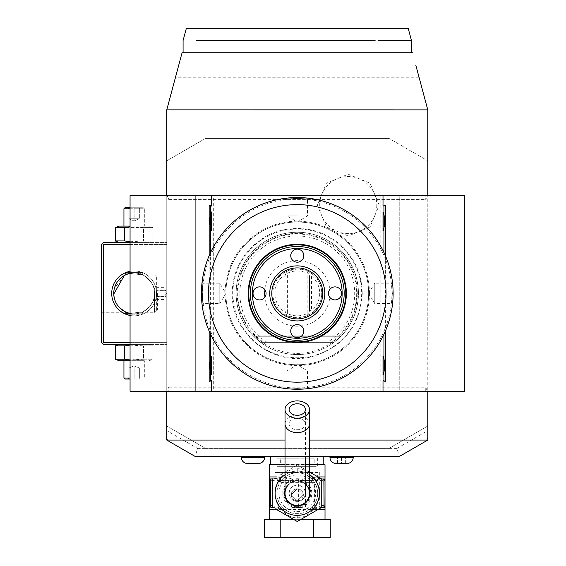 <?xml version="1.0" encoding="UTF-8"?>
<svg xmlns="http://www.w3.org/2000/svg" width="566" height="566" viewBox="0 0 566 566"><rect width="100%" height="100%" fill="white"/><g stroke="black" fill="none" stroke-linecap="round" stroke-linejoin="round"><path stroke-width="0.42" stroke-dasharray="2.83 2.12" d="M325.011 519.347L269.543 519.347L325.011 519.347M272.805 480.796L279.717 478.588C273.208 488.359 273.208 498.13 279.717 507.907L281.543 509.117L282.215 506.995L281.373 509.556C286.538 515.315 291.837 518.032 297.277 517.713C302.718 518.032 308.017 515.315 313.175 509.556L312.333 507.002L313.599 505.459C319.047 497.316 319.047 489.173 313.599 481.029L312.333 479.494L313.175 476.933C308.017 471.174 302.711 468.457 297.277 468.775C291.83 468.457 286.53 471.181 281.373 476.933L282.222 479.494L280.948 481.029C275.5 489.173 275.5 497.316 280.948 505.459L282.215 506.995C287.16 511.699 292.183 513.914 297.277 513.638A20.39 20.39 0 0 0 317.668 493.248A20.39 20.39 0 0 0 297.277 472.851A20.39 20.39 0 0 0 276.88 493.248A20.39 20.39 0 0 0 297.277 513.638C302.371 513.914 307.388 511.699 312.333 507.002L312.842 509.294M330.24 519.347L264.308 519.347M293.542 519.347L301.006 519.347M330.24 537.7L313.755 537.7L313.755 519.347M313.755 537.7L280.793 537.7L280.793 519.347M280.793 537.7L264.308 537.7M274.029 507.518L271.418 507.518L274.029 507.518L283.41 509.556L311.144 509.556L320.519 507.518L325.011 507.518L325.011 509.556L311.144 509.556L301.763 507.518L292.785 507.518L301.763 507.518M320.519 478.97L323.129 478.97L320.519 478.97L311.144 476.933L325.011 476.933L325.011 507.518L320.519 507.518M321.311 507.624L313.203 509.117A2.038 1.167 -90 0 0 313.175 509.556L317.958 509.556M313.203 509.117L314.83 507.907A4.075 1.33 36.8 0 1 313.599 505.459L312.262 507.072M321.743 505.7L314.83 507.907C321.346 498.13 321.346 488.359 314.83 478.588L321.743 480.796M317.958 476.933L313.175 476.933A2.038 1.167 90 0 0 313.203 477.371L314.83 478.588L313.599 481.029L312.333 479.487C307.388 474.789 302.371 472.582 297.277 472.851C292.176 472.582 287.16 474.789 282.222 479.487M300.588 519.588L307.246 515.739M321.743 507.369L321.743 479.119M309.51 472.051L297.277 464.99L285.038 472.051L297.277 464.99L309.51 472.051M282.172 473.707L280.962 474.407M272.805 479.119L272.805 507.369M275.161 508.735L276.88 509.725M294.32 519.793L296.032 520.784M285.038 490.057A12.643 12.643 0 0 1 309.51 490.057M309.92 493.248A12.643 12.643 0 0 0 297.277 480.605A12.643 12.643 0 0 0 284.634 493.248A12.643 12.643 0 0 0 297.277 505.891A12.643 12.643 0 0 0 309.92 493.248M278.925 493.248A18.353 18.353 0 0 1 297.277 474.888A18.353 18.353 0 0 1 315.63 493.248A18.353 18.353 0 0 1 297.277 511.6A18.353 18.353 0 0 1 278.925 493.248A18.353 18.353 0 0 0 297.277 511.6A18.353 18.353 0 0 0 315.63 493.248A18.353 18.353 0 0 0 297.277 474.888A18.353 18.353 0 0 0 278.925 493.248M297.277 478.716A14.532 14.532 0 0 1 311.802 493.248A14.532 14.532 0 0 1 297.277 507.773A14.532 14.532 0 0 1 282.745 493.248A14.532 14.532 0 0 1 297.277 478.716M297.277 506.704A13.457 13.457 0 0 1 283.814 493.248A13.457 13.457 0 0 1 297.277 479.784A13.457 13.457 0 0 1 310.734 493.248A13.457 13.457 0 0 1 297.277 506.704M305.435 484.128A12.233 12.233 0 0 0 289.12 484.128M309.51 493.248A12.233 12.233 0 0 0 297.277 481.008A12.233 12.233 0 0 0 285.038 493.248M297.277 501.398A8.157 8.157 0 0 1 289.12 493.248A8.157 8.157 0 0 1 297.277 485.09C302.223 485.593 304.94 488.309 305.435 493.248C304.94 498.179 302.223 500.896 297.277 501.398C292.332 500.896 289.608 498.179 289.12 493.248A8.157 8.157 0 0 1 297.277 485.09A8.157 8.157 0 0 1 305.435 493.248A8.157 8.157 0 0 1 297.277 501.398A8.157 8.157 0 0 0 305.435 493.248L305.435 423.962A8.157 5.766 180 0 1 297.277 429.728A8.157 5.766 180 0 1 289.12 423.962A8.157 5.766 180 0 1 297.277 418.196A8.157 5.766 180 0 1 305.435 423.962L305.435 409.543M289.12 409.543L289.12 493.248C289.608 488.309 292.332 485.593 297.277 485.09M297.277 472.447L274.843 472.447L297.277 472.447M297.277 507.115L274.843 507.115L297.277 507.115M316.649 507.115L277.899 507.115L316.649 507.115A2.038 2.038 90 0 1 314.611 505.07L314.611 482.642L279.944 482.642L314.611 482.642A2.038 2.038 0 0 1 316.649 480.605L277.899 480.605L316.649 480.605M317.668 472.447L276.88 472.447L317.668 472.447L317.668 480.605L276.88 480.605L276.88 472.447M317.668 480.605L276.88 480.605M277.899 480.605A2.038 2.038 0 0 1 279.944 482.642L279.944 505.07A2.038 2.038 -90 0 1 277.899 507.115M303.39 494.875L297.277 488.755L291.157 494.875L297.277 500.995L303.39 494.875L297.277 500.995L291.157 494.875L297.277 488.755L303.39 494.875C303.072 491.309 301.027 489.272 297.277 488.755C301.027 489.272 303.065 491.309 303.39 494.875C303.065 498.441 301.027 500.478 297.277 500.995C301.027 500.478 303.072 498.441 303.39 494.875M291.157 494.875C291.483 491.309 293.521 489.272 297.277 488.755C293.521 489.272 291.483 491.309 291.157 494.875C291.483 498.441 293.521 500.478 297.277 500.995C293.521 500.478 291.483 498.441 291.157 494.875M297.277 456.536L289.12 456.536L297.277 456.536M281.705 509.294A2.038 1.005 -144.9 0 0 281.543 509.117L281.344 509.117A2.038 1.167 -90 0 1 281.373 509.556L276.59 509.556M282.215 506.995L280.948 505.459A4.075 1.33 143.2 0 1 279.717 507.907L272.805 505.7M281.344 509.117L273.236 507.624M282.222 479.494L281.543 477.371L279.717 478.588A4.075 1.33 -143.2 0 1 280.948 481.029L282.293 479.416M292.785 507.518L283.41 509.556L269.543 509.556L269.543 476.933L283.41 476.933L274.029 478.97L270.647 478.97L270.647 507.518M296.167 478.97L292.785 478.97L283.41 476.933L311.144 476.933L301.763 478.97L296.167 478.97L296.167 507.518M323.901 478.97L323.901 507.518M298.381 478.97L298.381 507.518M325.011 464.693L269.543 464.693M270.647 478.97L274.029 478.97M292.785 478.97L301.763 478.97M309.51 464.693L285.038 464.693M312.333 479.494L312.842 477.195M313.21 477.371L321.311 478.864M273.236 478.864L281.705 477.195M281.344 477.371A2.038 1.167 90 0 0 281.373 476.933L276.59 476.933M323.787 464.693L270.767 464.693L323.787 464.693M270.767 456.536L323.787 456.536L270.767 456.536M166.765 426.014L205.508 448.385L389.04 448.385L427.783 426.014L389.04 448.385L205.508 448.385L166.765 426.014L166.765 430.634L197.499 448.385L195.312 456.536L399.235 456.536L397.049 448.385L427.783 430.634M309.51 456.536L285.038 456.536M353.205 456.536L329.957 456.536L353.205 456.536M264.591 456.536L241.342 456.536L264.591 456.536M166.765 430.634L166.765 440.058L195.312 456.536M166.765 438.013L168.526 441.077L166.765 438.013M167.112 391.283L168.802 391.283L168.802 387.208L166.765 391.283L166.765 195.518L427.783 195.518L427.783 391.283L166.765 391.283L166.765 160.786L205.508 138.415L166.765 160.786L166.765 109.868M130.06 244.455L166.765 244.455L166.765 342.345L166.765 244.455L103.55 244.455L103.55 342.345L166.765 342.345L166.765 344.383L166.765 342.345L130.06 342.345M285.038 440.058L309.51 440.058M427.783 109.868L427.783 160.786L389.04 138.415L427.783 160.786L427.783 391.283L399.235 391.283L399.235 195.518L464.495 195.518M426.021 441.077L427.783 438.013L426.021 441.077L399.235 456.536M389.04 448.385L397.049 448.385M389.04 138.415L205.508 138.415L389.04 138.415M232.902 293.4A64.368 64.368 0 0 1 297.27 229.032A64.368 64.368 0 0 1 361.646 293.4A64.368 64.368 0 0 1 297.277 357.769A64.368 64.368 0 0 1 232.902 293.4M379.156 205.097L370.079 183.221L348.253 174.194L326.426 183.221L317.349 205.097L326.433 226.98L348.26 236.001L370.079 226.973L379.156 205.097M197.499 448.385L205.508 448.385M419.045 77.245L175.51 77.245M169.998 97.791L173.621 84.277M422.561 90.369L421.451 86.216M412.487 52.772L182.061 52.772L177.639 69.285M418.805 76.353L415.826 65.246M378.024 52.772L183.08 52.772L378.024 52.772M130.06 195.518L195.312 195.518L195.312 391.283L130.06 391.283M168.802 391.283L464.495 391.283M385.382 255.676L385.382 331.124M427.783 195.518L425.745 195.518L425.745 199.593L427.436 195.518M168.802 195.518L167.112 195.518L168.802 199.593L168.802 195.518L425.745 195.518M297.277 195.518L399.235 195.518L399.235 391.283L213.693 391.283L213.693 195.518L297.277 195.518M427.436 391.283L425.745 387.208L425.745 391.283M213.693 195.518L195.312 195.518L195.312 391.283L213.693 391.283M209.165 255.676L209.165 331.124M380.854 195.518L380.854 391.283M210.609 334.322L210.609 252.478M383.939 252.478L383.939 334.322M392.471 304.508L392.804 301.133L392.471 304.508L391.665 303.595L374.763 303.595L368.636 293.4A71.366 71.366 0 0 1 297.277 364.766A71.366 71.366 0 0 1 225.912 293.4A71.366 71.366 0 0 1 297.277 222.035A71.366 71.366 0 0 1 368.636 293.4A71.366 71.366 0 0 1 297.277 364.766A71.366 71.366 0 0 1 225.912 293.4A71.366 71.366 0 0 1 297.277 222.035A71.366 71.366 0 0 1 368.636 293.4A71.373 71.373 0 0 0 297.277 222.028A71.373 71.373 0 0 0 225.905 293.4A71.373 71.373 0 0 0 297.277 364.773A71.373 71.373 0 0 0 368.65 293.4L374.763 283.205L374.763 303.595L374.763 283.205L391.665 283.205L392.471 282.293L392.825 285.865M297.277 388.021A94.621 94.621 0 0 0 391.898 293.4A94.621 94.621 0 0 0 297.277 198.779A94.621 94.621 0 0 0 202.656 293.4A94.621 94.621 0 0 0 297.277 388.021M296.584 389.238L297.277 389.245A95.845 95.845 0 0 0 393.115 293.4A95.845 95.845 0 0 0 297.277 197.555L302.23 197.683M302.081 197.675L300.058 197.598M299.357 197.576L298.657 197.569M297.964 197.555L297.277 197.555A95.845 95.845 0 0 0 201.432 293.4A95.845 95.845 0 0 0 297.277 389.245L292.318 389.118M302.513 389.104L302.088 389.125M305.01 388.934L308.378 388.601L305.01 388.934M393.108 294.801L393.08 296.032M392.995 298.254L392.974 298.678M392.96 298.855L392.818 300.978M392.846 300.61L392.967 298.848M393.094 295.494L393.108 294.794M393.108 291.999L393.115 292.7M393.08 290.599L393.094 291.299M392.96 287.938L392.988 288.441M392.804 285.653L392.762 285.165M297.277 198.369C310.401 199.062 310.401 199.062 297.277 198.369C310.401 199.062 310.401 199.062 297.277 198.369C284.153 199.062 284.153 199.062 297.277 198.369C284.153 199.062 284.153 199.062 297.277 198.369L297.277 197.555L297.277 198.369M297.277 215.908L287.075 215.908L297.277 215.908M292.014 197.704L292.466 197.675M289.537 197.867L286.17 198.199L289.537 197.867M289.544 388.934L286.17 388.601L289.544 388.934M292.466 389.125L294.497 389.203M295.19 389.224L295.891 389.231M201.439 291.999L201.468 290.768M201.553 288.547L201.574 288.122M201.701 286.191L201.729 285.823M201.454 291.306L201.439 292.006M201.439 294.801L201.432 294.101M201.475 296.202L201.454 295.502M201.588 298.855L201.56 298.36M201.744 301.147L201.786 301.636M202.076 282.293L202.89 283.205L219.785 283.205L225.912 293.4L219.785 303.595L219.785 283.205L219.785 303.595L202.89 303.595L202.076 304.508L201.729 300.935M264.485 293.4A32.793 32.793 0 0 1 297.277 260.608A32.793 32.793 0 0 1 330.063 293.4A32.793 32.793 0 0 1 297.277 326.193A32.793 32.793 0 0 1 264.485 293.4M266.077 293.4A6.523 6.523 0 0 1 259.546 299.923A6.523 6.523 0 0 1 253.023 293.4A6.523 6.523 0 0 1 259.546 286.877A6.523 6.523 0 0 1 266.077 293.4M303.8 331.124A6.523 6.523 0 0 1 297.277 337.654A6.523 6.523 0 0 1 290.747 331.124A6.523 6.523 0 0 1 297.277 324.601A6.523 6.523 0 0 1 303.8 331.124M341.524 293.4A6.523 6.523 0 0 1 335.001 299.923A6.523 6.523 0 0 1 328.478 293.4A6.523 6.523 0 0 1 335.001 286.877A6.523 6.523 0 0 1 341.524 293.4M303.8 255.676A6.523 6.523 0 0 1 297.277 262.2A6.523 6.523 0 0 1 290.747 255.676A6.523 6.523 0 0 1 297.277 249.146A6.523 6.523 0 0 1 303.8 255.676M297.277 388.425C284.153 387.738 284.153 387.738 297.277 388.425C284.153 387.738 284.153 387.738 297.277 388.425C310.401 387.738 310.401 387.738 297.277 388.425C310.401 387.738 310.401 387.738 297.277 388.425L297.277 389.245L297.277 388.425M297.277 370.893L287.075 370.893L297.277 370.893M202.246 293.4C202.939 280.269 202.939 280.269 202.246 293.4C202.939 280.269 202.939 280.269 202.246 293.4C202.939 306.531 202.939 306.531 202.246 293.4C202.939 306.531 202.939 306.531 202.246 293.4L201.432 293.4L202.246 293.4M392.302 293.4C391.608 306.531 391.608 306.531 392.302 293.4C391.608 306.531 391.608 306.531 392.302 293.4C391.608 280.269 391.608 280.269 392.302 293.4C391.608 280.269 391.608 280.269 392.302 293.4L393.115 293.4L392.302 293.4M375.102 40.54L372.067 40.54M368.94 40.54L365.487 40.54M361.716 40.54L358.582 40.54M330.282 40.54L268.411 40.54M240.833 40.54L196.529 40.54M397.304 40.54L394.934 40.54M392.026 40.54L391.049 40.54M388.566 40.54L386.168 40.54M383.557 40.54L380.833 40.54M408.192 28.3L186.355 28.3M297.277 353.396A59.996 59.996 0 0 0 357.266 293.4A59.996 59.996 0 0 0 297.277 233.404A59.996 59.996 0 0 0 237.281 293.4A59.996 59.996 0 0 0 297.277 353.396M297.277 354.578A61.178 61.178 0 0 1 236.1 293.4A61.178 61.178 0 0 1 297.277 232.223A61.178 61.178 0 0 1 358.455 293.4A61.178 61.178 0 0 1 297.277 354.578M358.455 293.4A61.178 61.178 0 0 0 297.277 232.223A61.178 61.178 0 0 0 260.565 342.345L253.632 336.268L260.565 342.345L253.632 336.268L260.565 342.345L253.632 336.268L260.565 342.345L253.632 336.268L260.565 342.345L253.632 336.268L260.565 342.345L253.632 336.268L260.565 342.345L253.632 336.268L260.565 342.345L253.632 336.268L260.565 342.345L333.982 342.345A61.178 61.178 0 0 1 260.565 342.345L333.982 342.345A61.178 61.178 0 0 0 358.455 293.4M340.923 336.268L333.982 342.345L260.565 342.345L333.982 342.345L340.923 336.268L333.982 342.345L340.923 336.268L333.982 342.345L340.923 336.268L333.982 342.345L340.923 336.268L333.982 342.345L340.923 336.268L333.982 342.345L340.923 336.268L333.982 342.345L340.923 336.268L333.982 342.345L340.923 336.268L253.632 336.268L340.923 336.268M284.889 276.243L286.672 271.347L285.038 275.826L285.038 310.975L286.672 315.453A24.472 24.472 0 0 1 286.672 271.347L297.277 268.928A24.472 24.472 0 0 0 272.805 293.4A24.472 24.472 0 0 0 297.277 317.873A24.472 24.472 0 0 0 321.743 293.4A24.472 24.472 0 0 0 297.277 268.928L307.876 271.347A24.472 24.472 0 0 1 307.876 315.453L297.277 317.873L286.672 315.453L284.889 310.557L285.038 275.826L284.889 276.243L283 276.095A22.435 22.435 0 0 0 283 310.706L284.889 310.557M307.154 313.536L308.088 314.88L309.659 310.557L311.548 310.706L311.548 276.095L309.659 276.243L307.876 271.347L308.088 271.921L307.154 273.265L307.154 313.536A22.428 22.428 0 0 1 287.394 313.536L287.394 273.265L286.46 271.921M286.46 314.88L287.394 313.536M309.659 310.557L308.088 314.88M309.659 276.243L308.088 271.921M309.51 275.826L309.51 310.975L309.51 275.826M311.548 276.095A22.435 22.435 0 0 1 311.548 310.706M287.394 273.265A22.428 22.428 0 0 1 307.154 273.265M260.565 342.345L333.982 342.345L260.565 342.345M376.8 205.097A28.548 28.548 0 0 1 348.253 233.645A28.548 28.548 0 0 1 319.705 205.097A28.548 28.548 0 0 1 348.253 176.55A28.548 28.548 0 0 1 376.8 205.097M111.707 293.4A22.435 22.435 0 0 0 134.135 315.835A22.435 22.435 0 0 0 156.57 293.4A22.435 22.435 0 0 0 134.135 270.965A22.435 22.435 0 0 0 111.707 293.4M103.55 244.455L102.531 243.437L101.505 244.455L101.505 342.345L102.531 343.364L103.55 342.345M130.06 242.418L166.765 242.418L103.55 242.418L102.531 243.437M149.304 242.418L118.966 242.418L149.304 242.418L152.976 240.939L143.552 240.939L152.976 240.939L152.976 227.589L143.552 227.589L152.976 227.589L149.304 226.103L118.966 226.103M130.06 271.34A22.435 22.435 0 0 1 156.57 293.4A22.435 22.435 0 0 1 130.06 315.46M130.06 344.383L166.765 344.383L103.55 344.383L102.531 343.364M149.304 344.383L118.966 344.383L149.304 344.383L152.976 345.861L143.552 345.861L152.976 345.861L152.976 359.212L124.718 359.212L124.718 345.861L115.301 345.861M101.505 293.4L101.505 274.029L101.505 293.4M113.816 291.709L114.544 299.067M114.82 299.945L115.054 300.588M115.337 301.31L115.669 302.053M117.197 304.749L117.587 305.322M117.905 305.746L118.485 306.475L117.905 305.746M118.492 306.482L119.313 307.402M119.596 307.699L119.108 307.189M119.801 307.904L120.516 308.576M121.251 309.206L121.973 309.772M122.136 309.892L127.767 312.772L101.505 312.772M127.308 312.616L126.862 312.453M126.501 312.312L126.091 312.142M126.069 312.128L125.666 311.951M127.124 312.552L124.994 311.633M115.62 301.94L115.28 301.169M114.481 298.834L114.282 298.056M113.978 296.499L113.879 295.728M113.801 294.95L113.752 294.072M124.301 275.536L124.98 275.175M125.985 274.708A20.39 20.39 0 0 0 125.574 274.892L126.076 274.666M126.126 274.644L126.826 274.361M127.668 274.064L124.612 275.366L114.382 288.342M114.24 288.922L114.021 290.054M113.943 290.577L113.851 291.285M130.06 273.42L142.703 274.892L130.06 273.42A20.39 20.39 0 0 1 154.525 293.4C157.461 284.125 139.724 271.63 140.51 274.029C138.819 271.298 157.511 283.686 154.525 293.4C157.461 284.125 139.724 271.63 140.51 274.029C138.819 271.298 157.511 283.686 154.525 293.4A20.39 20.39 0 0 0 128.659 273.76M128.468 273.81A20.39 20.39 0 0 0 128.072 273.93M115.004 286.346A20.39 20.39 0 0 0 113.745 293.4M101.505 274.029L127.647 274.064M128.616 313.033A20.39 20.39 0 0 0 154.525 293.4C157.461 302.676 139.717 315.177 140.51 312.772C138.833 315.495 157.511 303.121 154.525 293.4C157.461 302.676 139.717 315.177 140.51 312.772C138.833 315.495 157.511 303.121 154.525 293.4A20.39 20.39 0 0 1 130.06 313.38L142.703 311.908L130.06 313.38M125.977 313.79L125.574 314.201L125.574 311.908A20.39 20.39 0 0 0 125.985 312.092M128.072 312.871A20.39 20.39 0 0 0 128.468 312.991M154.525 293.4L154.525 312.772L154.525 293.4M157.589 293.4L157.589 309.715L157.589 293.4M140.502 312.772L154.525 312.772L157.589 309.715L156.365 309.715L156.365 277.085L157.589 277.085L154.525 274.029L140.502 274.029M156.365 309.715L156.365 277.085M156.365 296.803L156.365 289.997L156.365 300.206L156.365 296.803L157.015 296.421L157.015 287.351L157.015 299.449L157.015 296.421L164.112 296.421L164.112 290.372L157.015 290.372L156.365 289.997L156.365 286.594L156.365 289.997L164.112 290.372L166.737 293.457L164.112 290.372L164.112 287.351L164.112 299.449L164.112 296.421L166.737 293.457L164.112 296.428L156.365 296.803M156.365 286.594L157.015 287.351L164.112 287.351L166.737 293.28M156.365 300.206L157.015 299.449L164.112 299.449L166.737 293.521M142.703 311.908L142.703 314.201L125.574 314.201L142.703 314.201L142.292 313.79L130.06 313.79L142.292 313.79M125.977 273.01L125.574 272.6L125.574 274.892M142.292 273.01L130.06 273.01L142.292 273.01L142.703 272.6L125.574 272.6L142.703 272.6L142.703 274.892M130.06 345.048L143.552 345.861L124.718 345.861M124.718 359.212L115.301 359.212M130.06 360.698L118.966 360.698M149.304 360.698L152.976 359.212L143.552 359.212L143.552 345.861L143.552 359.212L130.06 360.026M144.33 360.698L123.94 360.698L144.33 360.698L144.33 378.031L130.06 378.031M124.959 379.05L143.311 379.05L144.33 378.031L123.94 378.031M143.311 379.05L130.06 379.05M134.135 379.05L140.403 379.05L127.874 379.05L134.135 379.05L134.135 378.003L139.356 378.003L128.914 378.003L134.135 378.003L134.135 379.05M140.403 379.05L139.356 378.003L140.403 379.05M127.874 379.05L128.914 378.003L127.874 379.05M134.135 368.034L139.356 368.034L139.356 378.003L139.356 368.034L134.135 365.834L134.135 378.003L134.135 365.834L139.356 368.034L128.914 368.034L134.135 365.834L128.914 368.034L128.914 378.003L128.914 368.034L134.135 368.034M130.06 241.753L143.552 240.939L115.301 240.939M130.06 226.775L143.552 227.589L143.552 240.939L143.552 227.589L115.301 227.589M124.718 240.939L124.718 227.589M130.06 226.103L149.304 226.103M144.33 226.103L123.94 226.103L144.33 226.103L144.33 208.769L130.06 208.769M123.94 208.769L144.33 208.769L143.311 207.75L124.959 207.75M130.06 207.75L143.311 207.75M134.135 207.75L140.403 207.75L134.135 207.75L134.135 208.797L128.914 208.797L139.356 208.797L134.135 208.797L134.135 207.75M127.874 207.75L128.914 208.797L127.874 207.75M140.403 207.75L139.356 208.797L140.403 207.75M134.135 218.766L128.914 218.766L128.914 208.797L128.914 218.766L134.135 220.966L134.135 208.797L134.135 220.966L128.914 218.766L139.356 218.766L134.135 220.966L139.356 218.766L139.356 208.797L139.356 218.766L134.135 218.766M334.506 463.271L348.656 463.271M341.581 463.271L345.663 463.271L337.506 463.271L341.581 463.271L341.581 457.151L337.506 457.151L345.663 457.151L341.581 457.151L341.581 463.271M345.663 463.271L345.663 457.151L345.663 463.271M337.506 463.271L337.506 457.151L337.506 463.271M245.899 463.271L260.042 463.271M252.967 463.271L257.049 463.271L248.891 463.271L252.967 463.271L252.967 457.151L248.891 457.151L257.049 457.151L252.967 457.151L252.967 463.271M257.049 463.271L257.049 457.151L257.049 463.271M248.891 463.271L248.891 457.151L248.891 463.271M278.309 466.327A2.038 2.038 -90 0 0 280.347 464.29L280.347 458.17L314.201 458.17L314.201 464.29L280.347 464.29L314.201 464.29A2.038 2.038 90 0 0 316.238 466.327L278.309 466.327L316.238 466.327M314.201 458.17L280.347 458.17M297.277 466.327L276.88 466.327L297.277 466.327M297.277 458.17L276.88 458.17L297.277 458.17M297.277 515.385A22.138 22.138 0 0 0 319.415 493.248A22.138 22.138 0 0 0 297.277 471.103A22.138 22.138 0 0 0 275.133 493.248A22.138 22.138 0 0 0 297.277 515.385M309.51 474.796A22.138 22.138 0 0 0 285.038 474.796M309.51 423.962A12.233 8.653 0 0 0 297.277 415.31A12.233 8.653 0 0 0 285.038 423.962M279.944 505.07L314.611 505.07L279.944 505.07M297.277 517.713L297.277 513.638M297.277 468.775L297.277 472.851M168.802 387.208L425.745 387.208M168.802 199.593L425.745 199.593M369.464 293.4A72.186 72.186 0 0 1 297.277 365.586A72.186 72.186 0 0 1 225.084 293.4A72.186 72.186 0 0 1 297.277 221.214A72.186 72.186 0 0 1 369.464 293.4M260.685 342.345A61.107 61.107 0 0 1 252.047 252.302A61.107 61.107 0 0 1 342.501 252.302A61.107 61.107 0 0 1 333.862 342.345M330.926 342.345A59.395 59.395 0 0 0 341.758 254.042A59.395 59.395 0 0 0 252.79 254.042A59.395 59.395 0 0 0 263.622 342.345M267.23 342.345A57.428 57.428 0 0 1 253.618 256.094A57.428 57.428 0 0 1 340.93 256.094A57.428 57.428 0 0 1 327.318 342.345M283 310.706L283 276.095M329.957 457.356L353.205 457.356M241.342 457.356L264.591 457.356M319.705 472.447L319.705 507.115M274.843 472.447L274.843 507.115M305.435 507.115L305.435 456.536M289.12 507.115L289.12 456.536M286.17 198.199L287.075 199.013L287.075 215.908L297.277 222.035L307.472 215.908L307.472 199.013L308.378 198.199M308.378 388.601L307.472 387.788L307.472 370.893L297.277 364.766L287.075 370.893L287.075 387.788L286.17 388.601M362.247 293.4C360.075 326.363 343.145 347.496 311.449 356.806C272.635 366.895 230.928 333.487 232.308 293.4C231.756 263.445 254.658 235.315 284.097 229.782C304.749 225.983 323.2 230.723 339.466 243.996C354.274 257.141 361.865 273.604 362.247 293.4M253.278 335.907L341.27 335.907L253.278 335.907M276.88 458.17L276.88 466.327M317.668 458.17L317.668 466.327"/><path stroke-width="0.85" d="M269.543 519.347L269.543 507.292L270.647 505.48L272.805 505.7M325.011 519.347L325.011 507.518L321.311 507.624M313.755 519.347L330.24 519.347L330.24 537.7L313.755 537.7L313.755 519.347L301.006 519.347M280.793 519.347L280.793 537.7L264.308 537.7L264.308 519.347L293.542 519.347M280.793 537.7L313.755 537.7M325.011 507.292L323.151 507.518A2.038 1.019 90 0 0 324.085 506.287L325.011 507.292L325.011 479.197L323.901 481.008L324.085 506.287M321.311 478.864L325.011 479.197M324.085 480.201A2.038 1.019 90 0 0 323.151 478.97L325.011 478.97L325.011 464.693L309.51 464.693M323.901 505.48L321.743 505.7M296.032 520.784L297.277 521.498L300.588 519.588M307.246 515.739L321.743 507.369L297.277 521.498L275.161 508.735M321.743 479.119L309.51 472.051L321.743 479.119L321.743 507.369M280.962 474.407L282.172 473.707M276.88 509.725L294.32 519.793M272.805 507.369L272.805 479.119M309.51 490.057A12.643 12.643 0 0 1 297.277 505.891A12.643 12.643 0 0 1 285.038 490.057M289.12 484.128A12.233 12.233 0 0 0 297.277 505.48A12.233 12.233 0 0 0 305.435 484.128M309.51 423.962A12.233 8.653 0 0 1 297.277 432.615A12.233 8.653 0 0 1 285.038 423.962L285.038 493.248A12.233 12.233 0 0 0 297.277 505.48A12.233 12.233 0 0 0 309.51 493.248L309.51 409.543A12.233 8.653 0 0 0 297.277 400.891A12.233 8.653 0 0 0 285.038 409.543A12.233 8.653 0 0 0 297.277 418.196A12.233 8.653 0 0 0 309.51 409.543M297.277 403.77A8.157 5.766 180 0 1 305.435 409.543A8.157 5.766 180 0 1 297.277 415.31A8.157 5.766 180 0 1 289.12 409.543A8.157 5.766 180 0 1 297.277 403.77M273.236 507.624L271.404 507.518A2.038 1.019 -90 0 1 270.463 506.287M272.805 480.796L270.647 481.008L270.647 505.48M270.647 481.008L269.543 479.197L269.543 507.292M276.59 476.933L269.543 476.933L269.543 478.97L273.236 478.864M269.543 479.197L271.404 478.97A2.038 1.019 -90 0 0 270.463 480.201M269.543 476.933L269.543 464.693L285.038 464.693M321.743 480.796L323.901 481.008M270.767 464.693L270.767 456.536M323.787 464.693L323.787 456.536M309.51 440.058L427.783 440.058L427.783 391.283L427.783 440.058L399.235 456.536L309.51 456.536M285.038 456.536L195.312 456.536L166.765 440.058L166.765 391.283L166.765 426.014M166.765 195.518L166.765 109.868L169.998 97.791M195.312 456.536L166.765 440.058L285.038 440.058M415.826 65.246L427.783 109.868L427.783 195.518L427.783 109.875L422.561 90.369M426.021 441.077L399.235 456.536M173.621 84.277L177.639 69.285M421.451 86.216L418.805 76.353M427.783 109.875L166.765 109.868L182.061 52.772L412.487 52.772M385.382 331.124L385.382 381.427L383.012 380.755L383.012 391.283L464.495 391.283L464.495 195.518L130.06 195.518L130.06 391.283L211.535 391.283L211.535 380.755L209.165 381.427L209.165 331.124M385.382 205.373L383.012 206.045L385.382 205.373L385.382 255.676M383.012 195.518L383.012 206.045M211.535 195.518L211.535 206.045L209.165 205.373L209.165 255.676M383.939 334.322L383.939 380.755L383.012 380.755M383.012 391.283L211.535 391.283M211.535 380.755L210.609 380.755L210.609 357.719A16.52 16.52 0 0 1 211.535 356.184L211.535 374.805A16.52 16.52 0 0 1 210.609 373.277M210.609 357.719L210.609 334.322M210.609 252.478L210.609 213.524A16.52 16.52 0 0 1 211.535 211.988L211.535 230.61A16.52 16.52 0 0 1 210.609 229.081M210.609 213.524L210.609 206.045L211.535 206.045M383.939 206.045L383.939 252.478M383.012 211.988L383.012 230.61C385.411 224.405 385.411 218.2 383.012 211.988A16.52 16.52 0 0 1 383.946 213.524M383.946 229.081A16.52 16.52 0 0 1 383.012 230.61M383.012 356.184L383.012 374.805C385.411 368.6 385.411 362.396 383.012 356.184A16.52 16.52 0 0 1 383.946 357.719M383.946 373.277A16.52 16.52 0 0 1 383.012 374.805M383.939 380.755L385.382 381.427M210.609 380.755L209.165 381.427M210.609 206.045L209.165 205.373M211.535 211.988C209.137 218.2 209.137 224.405 211.535 230.61M211.535 356.184C209.137 362.396 209.137 368.6 211.535 374.805M302.718 197.711L302.081 197.675M300.058 197.598L299.357 197.576M298.657 197.569L297.964 197.555M297.277 197.555L297.277 197.555A95.845 95.845 0 0 0 201.432 293.4A95.845 95.845 0 0 0 297.277 389.245L297.277 389.245A95.845 95.845 0 0 0 393.115 293.4A95.845 95.845 0 0 0 297.277 197.555M297.964 389.238L298.664 389.231L297.964 389.238M302.088 389.125L302.725 389.09M304.48 388.969L305.01 388.934L304.48 388.969M393.115 294.426L393.108 294.801M393.08 296.032L393.094 295.494M392.967 298.848L392.995 298.254M392.818 300.978L392.846 300.61M393.108 294.794L393.115 294.094M393.115 292.7L393.108 291.999M393.094 291.299L393.08 290.599M392.988 288.441L392.96 287.938M392.762 285.165L392.471 282.293M296.584 197.555L295.891 197.569L296.584 197.555M292.466 197.675L291.83 197.711M290.068 197.824L289.537 197.867L290.068 197.824M291.83 389.09L292.466 389.125M294.497 389.203L295.19 389.224M295.891 389.231L296.584 389.238M201.439 292.374L201.439 291.999M201.468 290.768L201.454 291.306M201.574 288.122L201.553 288.547M201.729 285.823L201.701 286.191M201.439 292.006L201.432 292.707M201.432 294.101L201.439 294.801M201.454 295.502L201.475 296.202M201.56 298.36L201.588 298.855M201.786 301.636L202.076 304.508M297.277 204.623A88.777 88.777 0 0 0 208.493 293.4A88.777 88.777 0 0 0 297.277 382.177A88.777 88.777 0 0 0 386.054 293.4A88.777 88.777 0 0 0 297.277 204.623M297.277 342.487A49.086 49.086 0 0 1 248.184 293.4A49.086 49.086 0 0 1 297.277 244.314A49.086 49.086 0 0 1 346.364 293.4A49.086 49.086 0 0 1 297.277 342.487M297.277 341.921A48.52 48.52 0 0 0 345.798 293.4A48.52 48.52 0 0 0 297.277 244.88A48.52 48.52 0 0 0 248.75 293.4A48.52 48.52 0 0 0 297.277 341.921M250.37 293.4A46.9 46.9 0 0 1 297.277 246.5A46.9 46.9 0 0 1 344.178 293.4A46.9 46.9 0 0 0 297.277 246.5A46.9 46.9 0 0 0 250.37 293.4A46.9 46.9 0 0 0 297.277 340.3A46.9 46.9 0 0 0 344.178 293.4A46.9 46.9 0 0 1 297.277 340.3A46.9 46.9 0 0 1 250.37 293.4M252.415 293.4A44.863 44.863 0 0 0 297.277 338.263A44.863 44.863 0 0 0 342.14 293.4A44.863 44.863 0 0 0 297.277 248.538A44.863 44.863 0 0 0 252.415 293.4M269.741 293.4A27.529 27.529 0 0 1 297.277 265.871A27.529 27.529 0 0 1 324.806 293.4A27.529 27.529 0 0 1 297.277 320.929A27.529 27.529 0 0 1 269.741 293.4M266.077 293.4A6.523 6.523 0 0 1 259.546 299.923A6.523 6.523 0 0 1 253.023 293.4A6.523 6.523 0 0 1 259.546 286.877A6.523 6.523 0 0 1 266.077 293.4M303.8 331.124A6.523 6.523 0 0 1 297.277 337.654A6.523 6.523 0 0 1 290.747 331.124A6.523 6.523 0 0 1 297.277 324.601A6.523 6.523 0 0 1 303.8 331.124M341.524 293.4A6.523 6.523 0 0 1 335.001 299.923A6.523 6.523 0 0 1 328.478 293.4A6.523 6.523 0 0 1 335.001 286.877A6.523 6.523 0 0 1 341.524 293.4M303.8 255.676A6.523 6.523 0 0 1 297.277 262.2A6.523 6.523 0 0 1 290.747 255.676A6.523 6.523 0 0 1 297.277 249.146A6.523 6.523 0 0 1 303.8 255.676M271.786 293.4A25.491 25.491 0 0 1 297.277 267.909A25.491 25.491 0 0 1 322.762 293.4A25.491 25.491 0 0 1 297.277 318.891A25.491 25.491 0 0 1 271.786 293.4A25.491 25.491 0 0 1 297.277 267.909A25.491 25.491 0 0 1 322.762 293.4A25.491 25.491 0 0 1 297.277 318.891A25.491 25.491 0 0 1 271.786 293.4M196.529 40.54L375.102 40.54M372.067 40.54L368.94 40.54M365.487 40.54L361.716 40.54M358.582 40.54L330.282 40.54M268.411 40.54L240.833 40.54M378.024 40.533C422.286 40.54 422.286 40.54 378.024 40.533L380.833 40.54M411.475 52.772L411.475 40.54L397.304 40.54M394.934 40.54L392.026 40.54M391.049 40.54L388.566 40.54M386.168 40.54L383.557 40.54M183.08 52.772L183.08 40.54L186.355 28.3L408.192 28.3L411.475 40.54M102.531 243.437L103.55 244.455L103.55 342.345L102.531 343.364L101.505 342.345L101.505 244.455L103.55 242.418L130.06 242.418M103.55 244.455L130.06 244.455M103.55 342.345L130.06 342.345M130.06 315.46A22.435 22.435 0 0 1 130.06 271.34M102.531 343.364L103.55 344.383L130.06 344.383M114.544 299.067L114.82 299.945M115.054 300.588L115.337 301.31M115.669 302.053L116.377 303.418M117.587 305.322L117.197 304.749M119.108 307.189L118.492 306.482M124.994 311.633L119.801 307.904M120.516 308.576L121.251 309.206M127.767 312.772L127.308 312.616M125.666 311.951L127.697 312.75A20.39 20.39 0 0 0 128.072 312.871M116.412 303.482L115.62 301.94M115.28 301.169L114.481 298.834M114.282 298.056L113.978 296.499M113.879 295.728L113.801 294.95M113.752 294.072L124.301 275.536M124.98 275.175L125.574 274.892A20.39 20.39 0 0 0 115.004 286.346M126.826 274.361L127.767 274.029M114.382 288.342L114.24 288.922M114.021 290.054L113.943 290.577M113.851 291.285L113.816 291.709M128.072 273.93A20.39 20.39 0 0 0 127.704 274.05L127.718 274.043M127.414 274.149A20.39 20.39 0 0 0 125.985 274.708M130.06 313.38A20.39 20.39 0 0 1 130.06 273.42M113.745 293.4A20.39 20.39 0 0 0 125.574 311.908M125.985 312.092A20.39 20.39 0 0 0 127.4 312.644M130.06 313.79L125.977 313.79L130.06 313.79M125.977 273.01L130.06 273.01L125.977 273.01M130.06 360.698L118.966 360.698L115.301 359.212L115.301 345.861L124.718 345.861L130.06 345.048M115.301 345.861L118.966 344.383M115.301 359.212L124.718 359.212L130.06 360.026M124.718 359.212L124.718 345.861M130.06 378.031L123.94 378.031L123.94 360.698M130.06 379.05L124.959 379.05L123.94 378.031M118.966 242.418L115.301 240.939L124.718 240.939L130.06 241.753M124.718 240.939L124.718 227.589L130.06 226.775M115.301 240.939L115.301 227.589L124.718 227.589M115.301 227.589L118.966 226.103L130.06 226.103M130.06 207.75L124.959 207.75L123.94 208.769L123.94 226.103M123.94 208.769L130.06 208.769M329.957 456.536L329.957 457.356A6.12 6.12 0 0 0 334.506 463.271L348.656 463.271A6.12 6.12 0 0 0 353.205 457.356L353.205 456.536M241.342 456.536L241.342 457.356A6.12 6.12 0 0 0 245.899 463.271L260.042 463.271A6.12 6.12 0 0 0 264.591 457.356L264.591 456.536M276.59 509.556L269.543 509.556M325.011 509.556L317.958 509.556M285.038 474.796A22.138 22.138 0 0 0 297.277 515.385A22.138 22.138 0 0 0 309.51 474.796M325.011 476.933L317.958 476.933M329.957 457.356L353.205 457.356M241.342 457.356L264.591 457.356M285.038 423.962L285.038 409.543"/></g></svg>
